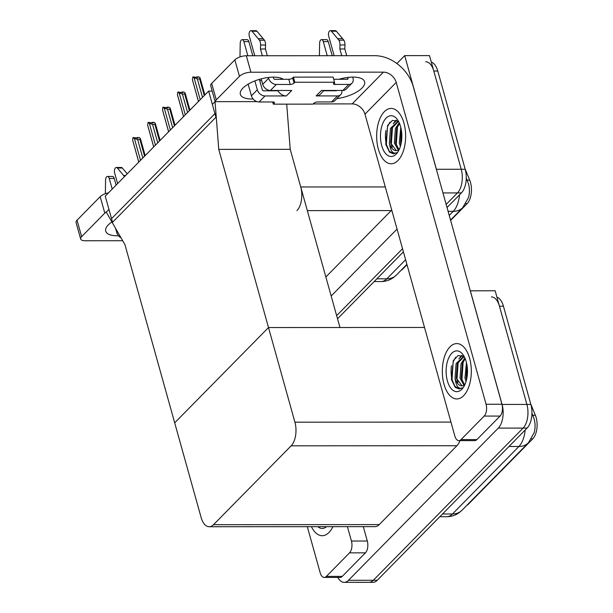 <?xml version="1.0" encoding="UTF-8"?>
<svg xmlns="http://www.w3.org/2000/svg" width="613" height="613" viewBox="0 0 613 613"><rect width="100%" height="100%" fill="white"/><g stroke="black" fill="none" stroke-linecap="round" stroke-linejoin="round"><path stroke-width="0.92" d="M296.953 210.619A17.478 9.157 -90 0 0 300.722 186.98L290.217 149.334L218.757 149.373L215.048 101.643L212.351 104.379L214.933 113.643L111.543 218.672L108.953 209.416L106.264 212.152L124.952 244.664L201.118 517.472A17.478 9.157 -90 0 0 209.209 526.736A17.478 9.157 -90 0 0 213.508 524.69L291.152 445.82A17.478 9.157 -90 0 0 294.922 422.181L218.757 149.373M396.895 63.53L404.687 55.622L429.498 55.607L461.237 169.272A17.478 9.157 90 0 1 457.459 192.919L446.157 204.397L457.459 192.919A17.478 9.157 90 0 0 461.237 169.272L433.805 71.039A17.478 9.157 90 0 0 425.713 61.767M402.534 248.717L336.652 315.641L402.534 248.717M397.055 229.086L331.166 296.018M404.687 55.622L436.425 169.288A17.478 9.157 90 0 1 436.862 171.119M325.855 276.984L391.24 210.573A17.478 9.157 -90 0 0 391.73 210.029M465.075 168.805L469.704 180.107A15.731 8.245 90 0 1 467.091 203.677L450.624 220.412M407.001 264.724L402.818 268.977A15.731 8.245 90 0 1 401.094 270.279M208.642 91.115L105.252 196.145L112.547 222.274L215.945 117.244L208.642 91.115L212.205 91.107M286.7 104.149L290.217 149.334L339.962 327.503L268.502 327.541L174.697 422.832L268.502 327.541L424.518 327.457M215.048 101.643L256.993 101.62M470.286 290.83L495.151 290.761L526.889 404.434A17.478 9.157 90 0 1 523.119 428.073L373.279 580.289A17.478 9.157 90 0 1 368.98 582.335A17.478 9.157 90 0 0 373.279 580.289L523.119 428.073A17.478 9.157 90 0 0 526.889 404.434L499.465 306.194A17.478 9.157 90 0 0 491.373 296.922M470.34 290.777L502.078 404.442A17.478 9.157 90 0 1 498.308 428.089L348.468 580.304A17.478 9.157 90 0 1 344.169 582.35A17.478 9.157 90 0 1 337.778 577.408M209.209 526.736L374.957 526.644A17.478 9.157 -90 0 0 379.255 524.598L456.892 445.728A17.478 9.157 -90 0 0 459.972 440.632M530.728 403.959L535.364 415.262A15.731 8.245 90 0 1 532.751 438.839L468.47 504.131A15.731 8.245 90 0 1 466.746 505.434M431.291 62.036A17.478 9.157 90 0 1 437.774 71.031L465.206 169.272A17.478 9.157 90 0 1 461.428 192.911L447.03 207.539M403.408 251.851L337.525 318.783M496.951 297.19A17.478 9.157 90 0 1 503.434 306.194L530.858 404.427A17.478 9.157 90 0 1 527.088 428.073L377.248 580.289A17.478 9.157 90 0 1 372.949 582.335L344.169 582.35M204.282 95.551L199.631 78.901L197.348 78.908L202.505 97.352M198.482 101.436L192.382 79.575L192.873 76.87L194.106 77.82L200.206 99.681M204.872 94.946L200.06 77.82L198.827 76.87L196.842 76.87L197.723 77.544L192.873 76.87M200.06 77.82L199.631 78.901M197.348 78.908L194.106 77.82M196.819 77.544L196.681 77.039L196.574 77.544M192.382 79.575L192.712 80.747M196.842 76.87L196.965 77.544M118.516 235.79A23.302 9.318 -15.6 0 1 105.704 231.124A23.302 9.318 -15.6 0 1 108.302 224.871A23.302 9.318 -15.6 0 1 111.895 221.952M349.54 552.849A8.743 4.582 -90 0 0 351.433 541.034L367.31 541.026A8.743 4.582 90 0 1 365.425 552.842L349.54 552.849L326.377 576.389L342.253 576.381A8.743 4.582 90 0 1 340.108 577.408L324.223 577.415A8.743 4.582 -90 0 0 326.377 576.389M365.425 552.842L342.253 576.381M367.31 541.026L363.294 526.651M80.655 238.993L76.066 222.534A8.743 3.494 -15.6 0 1 77.039 220.19L81.629 236.649A8.743 3.494 164.4 0 0 80.655 238.993A8.743 3.494 164.4 0 0 85.031 240.748L122.692 240.725M106.808 211.6A8.743 3.494 164.4 0 0 104.8 213.109L100.203 196.65L77.039 220.19M100.203 196.65A8.743 3.494 -15.6 0 1 108.478 192.865M104.8 213.109L81.629 236.649M311.45 526.682A27.677 14.497 -90 0 0 322.177 535.716A27.677 14.497 -90 0 0 332.89 526.674A27.677 14.497 90 0 1 322.177 535.716A27.677 14.497 90 0 1 311.45 526.682M307.312 526.682L320.178 572.78A8.743 4.582 -90 0 0 324.223 577.415M347.418 526.659L351.433 541.034M253.161 99.007A23.302 9.318 -15.6 0 1 240.35 94.348A23.302 9.318 -15.6 0 1 242.947 88.088A23.302 9.318 -15.6 0 1 263.559 78.295A23.302 9.318 -15.6 0 1 283.329 79.315M469.604 358.26A27.677 14.497 -90 0 0 456.792 343.587A27.677 14.497 -90 0 0 444.011 384.259A27.677 14.497 -90 0 0 456.823 398.933A27.677 14.497 -90 0 0 469.604 358.26A27.677 14.497 90 0 1 456.823 398.933A27.677 14.497 90 0 1 444.011 384.259A27.677 14.497 90 0 1 456.792 343.587A27.677 14.497 90 0 1 469.604 358.26M403.944 123.106A27.677 14.497 -90 0 0 391.132 108.432A27.677 14.497 -90 0 0 378.351 149.105A27.677 14.497 -90 0 0 391.163 163.778A27.677 14.497 -90 0 0 403.944 123.106A27.677 14.497 90 0 1 391.163 163.778A27.677 14.497 90 0 1 378.351 149.105A27.677 14.497 90 0 1 391.132 108.432A27.677 14.497 90 0 1 403.944 123.106M386.68 145.679A20.39 10.682 90 0 1 385.815 130.623M452.34 380.842A20.39 10.682 90 0 1 451.475 365.777M484.186 416.074A8.743 4.582 -90 0 0 486.071 404.251L501.955 404.243A8.743 4.582 90 0 1 500.07 416.066L484.186 416.074L461.022 439.605L476.899 439.598A8.743 4.582 90 0 1 474.753 440.624L458.869 440.632A8.743 4.582 -90 0 0 461.022 439.605M500.07 416.066L476.899 439.598M501.955 404.243L413.246 86.533A34.956 26.29 44.5 0 0 374.857 55.691L246.334 55.76L250.932 72.219L383.424 72.15A11.655 8.766 -135.5 0 1 396.22 82.426L486.071 404.251M261.613 80.334A23.302 9.318 -15.6 0 1 259.797 80.839L259.613 80.15M215.148 101.643L210.711 85.751A8.743 3.494 -15.6 0 1 211.684 83.406L216.274 99.865A8.743 3.494 164.4 0 0 215.263 101.643M250.932 72.219A8.743 3.494 164.4 0 0 239.445 76.326L234.848 59.867L211.684 83.406M234.848 59.867A8.743 3.494 -15.6 0 1 246.334 55.76M239.445 76.326L216.274 99.865M338.905 79.284A23.302 9.318 -15.6 0 1 364.635 81.767A23.302 9.318 -15.6 0 1 336.813 98.616M313.22 103.911L352.176 103.896L383.424 72.15M396.22 82.426L364.973 114.171L454.823 435.996A8.743 4.582 -90 0 0 458.869 440.632M364.973 114.171A11.655 8.766 44.5 0 0 352.176 103.896M198.229 101.697L198.313 100.923M183.302 116.861L183.387 116.079M168.376 132.017L168.46 131.243M189.356 110.708L184.705 94.065L182.429 94.065L187.578 112.516M183.563 116.593L177.456 94.731L177.732 92.257L179.18 92.984L185.287 114.846M189.946 110.11L185.134 92.977L183.908 92.034L181.923 92.034L182.797 92.709L177.954 92.034M185.134 92.977L184.705 94.065M182.429 94.065L179.18 92.984M181.9 92.709L181.754 92.203L181.647 92.709M177.456 94.731L177.785 95.912M181.923 92.034L182.038 92.709M174.429 125.872L169.786 109.229L167.502 109.229L172.651 127.673M168.636 131.757L162.529 109.896L162.805 107.421L164.253 108.141L170.36 130.01M175.019 125.267L170.207 108.141L168.981 107.191L166.997 107.191L167.87 107.873L163.027 107.198M170.207 108.141L169.786 109.229M167.502 109.229L164.253 108.141M166.974 107.873L166.828 107.359L166.728 107.873M162.529 109.896L162.859 111.076M166.997 107.191L167.111 107.873M159.503 141.036L154.859 124.385L152.576 124.393L157.725 142.837M153.71 146.921L147.603 125.052L148.101 122.355L149.327 123.305L155.434 145.166M160.1 140.431L155.288 123.297L154.055 122.355L152.07 122.355L152.951 123.029L148.101 122.355M155.288 123.297L154.859 124.385M152.576 124.393L149.327 123.305M152.047 123.029L151.909 122.523L151.802 123.029M147.603 125.052L147.932 126.232M152.07 122.355L152.185 123.029M144.584 156.192L139.933 139.549L137.649 139.549L142.806 158.001M138.783 162.077L132.684 140.216L132.952 137.741L134.408 138.469L140.507 160.33M145.174 155.595L140.362 138.461L139.128 137.519L137.143 137.519L138.025 138.193L133.174 137.519M140.362 138.461L139.933 139.549M137.649 139.549L134.408 138.469M137.12 138.193L136.983 137.68L136.875 138.193M132.684 140.216L133.013 141.396M137.143 137.519L137.266 138.193M117.604 183.594L114.631 172.943A3.724 1.946 90 0 1 116.347 167.479A3.724 1.946 90 0 1 117.382 168.039L124.508 176.582M112.217 189.072L109.244 178.421L114.21 178.414L116.087 185.141M121.014 237.821A6.988 5.256 -135.5 0 1 116.761 232.588L115.581 228.365M105.336 193.716L105.574 180.038A3.724 1.946 90 0 1 107.52 176.444A3.724 1.946 90 0 1 109.244 178.421M114.21 178.414A3.724 1.946 -90 0 0 112.486 176.444L107.52 176.444M127.213 173.839L122.347 168.039A3.724 1.946 -90 0 0 121.313 167.472L116.347 167.479M125.596 175.479L123.627 175.479M270.402 90.486A6.988 5.256 -135.5 0 1 262.724 84.31L268.647 78.295A6.988 5.256 44.5 0 0 276.325 84.464L270.402 90.486L291.734 90.471L286.348 95.942L265.008 95.957L259.084 101.98L272.977 101.973A2.912 1.165 -15.6 0 1 274.44 102.555A2.912 1.165 -15.6 0 1 274.111 103.336L273.306 104.156L272.693 101.973M262.724 84.31L261.199 78.855M254.747 55.76L249.276 36.167A3.724 1.946 90 0 1 250.993 30.696A3.724 1.946 90 0 1 252.027 31.263L259.498 40.228A5.823 3.05 90 0 1 260.586 45.01L265.544 45.01L265.429 48.994L267.314 55.752M277.704 90.479A8.743 6.574 44.5 0 0 277.896 90.808A8.743 6.574 44.5 0 0 286.348 95.942M277.896 90.808L263.575 90.816A1.165 0.874 -135.5 0 1 262.295 89.782L259.383 79.361M247.836 55.76L243.89 41.638L248.855 41.638L252.794 55.76M259.084 101.98A6.988 5.256 -135.5 0 1 251.407 95.812L257.33 89.789L254.855 80.916M257.33 89.789A6.988 5.256 44.5 0 0 265.008 95.957M341.748 55.706L339.863 48.956L339.977 44.964L344.943 44.964A5.823 3.05 90 0 0 343.862 40.182L336.391 31.217A3.724 1.946 -90 0 0 335.357 30.65L330.392 30.65A3.724 1.946 90 0 0 328.675 36.121L334.146 55.714M340.598 78.816L340.728 79.284M348.774 84.425A6.988 5.256 44.5 0 0 352.038 83.153L346.107 89.176A6.988 5.256 -135.5 0 1 342.851 90.44L348.774 84.425L334.882 84.433A2.912 1.165 -15.6 0 1 333.426 83.843A2.912 1.165 -15.6 0 1 333.748 83.062L334.552 82.242L333.12 77.1L293.42 77.123L292.616 77.943A2.912 1.165 -15.6 0 1 288.784 79.315L274.892 79.322A1.165 0.874 -135.5 0 1 273.613 78.288L273.283 77.131M337.464 95.919A6.988 5.256 44.5 0 0 340.721 94.647L334.79 100.67A6.988 5.256 -135.5 0 1 331.533 101.934L337.464 95.919L316.124 95.927L321.511 90.456L342.851 90.44M316.124 95.927A8.743 6.574 44.5 0 0 320.201 94.341L324.024 90.456M340.721 94.647A6.988 5.256 44.5 0 0 341.847 90.44M332.192 55.714L328.246 41.592A3.724 1.946 -90 0 0 326.53 39.615L321.564 39.623A3.724 1.946 90 0 1 323.289 41.592L328.246 41.592M327.227 55.714L323.289 41.592M336.66 90.448A1.165 0.874 -135.5 0 1 336.024 90.77L323.702 90.778M347.035 79.276L348.046 78.249A1.165 0.874 -135.5 0 1 347.341 79.276L333.733 79.284M352.038 83.153A6.988 5.256 44.5 0 0 353.004 78.249L352.682 77.092M339.863 48.956L344.828 48.956L346.713 55.706M348.046 78.249L347.816 77.422M344.943 44.964L344.828 48.956M343.862 40.182L338.897 40.182A5.823 3.05 90 0 1 339.977 44.964M338.897 40.182L331.426 31.217A3.724 1.946 90 0 0 330.392 30.65M342.629 38.65L337.671 38.657M251.407 95.812L248.15 84.15M239.982 56.932L240.219 43.255A3.724 1.946 90 0 1 242.166 39.669A3.724 1.946 90 0 1 243.89 41.638M273.306 104.156L313.005 104.133L313.81 103.313A2.912 1.165 -15.6 0 1 317.641 101.942L331.533 101.934M334.552 82.242L294.853 82.265L293.42 77.123M294.853 82.265L294.048 83.084A2.912 1.165 -15.6 0 1 290.217 84.456L276.325 84.464M268.647 78.295L268.417 77.46M262.356 55.752L260.471 49.002L265.429 48.994M260.471 49.002L260.586 45.01M319.396 55.722L319.618 43.209A3.724 1.946 90 0 1 321.564 39.623M248.855 41.638A3.724 1.946 -90 0 0 247.131 39.661L242.166 39.669M265.544 45.01A5.823 3.05 90 0 0 264.464 40.228L256.993 31.255A3.724 1.946 -90 0 0 255.958 30.696L250.993 30.696M264.464 40.228L259.498 40.228M263.238 38.696L258.272 38.696M282.141 78.633A8.743 6.574 44.5 0 0 281.965 79.315M326.514 526.674A20.39 10.682 90 0 1 317.833 526.682M381.723 145.687A20.39 10.682 90 0 1 384.274 120.493A20.39 10.682 90 0 1 397.714 120.025A20.39 10.682 90 0 1 400.58 126.523A20.39 10.682 90 0 1 397.73 152.177A20.39 10.682 90 0 1 381.723 145.687M396.327 150.66L390.619 142.944L391.699 128.385L398.35 121.573L397.737 121.535L390.466 128.385L389.378 142.944C390.397 151.036 392.849 154.277 396.711 152.683L393.439 153.825L389.516 152.17L385.738 144.247L387.638 125.443L392.42 120.401L397.891 121.205M399.584 123.604L396.665 128.385L395.577 142.944L398.94 149.633M399.247 122.807L395.423 128.385L394.343 142.944L398.281 150.07M401.247 129.45L400.542 142.936L400.917 144.384M400.802 127.381L399.301 142.936L400.396 146.346M389.378 142.944A14.566 7.632 -90 0 0 396.121 150.668A14.566 7.632 -90 0 0 399.27 149.365M401.362 130.14L401.086 143.626M397.508 126.523L396.289 144.423L397.17 147.365M396.481 120.386L394.565 122.6M392.542 126.523L391.332 144.423L392.213 147.365M389.937 122.14L387.508 126.715L386.366 144.43L389.24 151.135L393.577 153.817M396.036 120.225L393.201 123.795M447.375 380.842A20.39 10.682 90 0 1 449.927 355.647A20.39 10.682 90 0 1 463.374 355.18A20.39 10.682 90 0 1 466.232 361.685A20.39 10.682 90 0 1 463.39 387.332A20.39 10.682 90 0 1 447.375 380.842M461.98 385.822L456.271 378.098L457.359 363.54L464.003 356.735L463.39 356.689L456.118 363.547L455.038 378.098C456.057 386.19 458.501 389.431 462.371 387.837L459.091 388.979L455.175 387.324L451.39 379.401L453.298 360.597L458.072 355.555L463.543 356.36M465.244 358.758L462.325 363.54L461.237 378.098L464.6 384.795M464.899 357.961L461.083 363.54L459.995 378.098L463.941 385.225M466.907 364.612L466.202 378.098L466.577 379.539M466.462 362.544L464.96 378.098L466.049 381.501M455.038 378.098A14.566 7.632 -90 0 0 461.781 385.822A14.566 7.632 -90 0 0 464.93 384.52M467.022 365.302L466.738 378.788M463.16 361.678L461.949 379.577L462.83 382.52M462.133 355.54L460.225 357.762M458.202 361.685L456.984 379.577L457.865 382.527M455.597 357.295L453.168 361.877L452.026 379.585L454.892 386.29L459.237 388.979M461.696 355.379L458.861 358.95M300.722 186.98L385.286 186.934M442.954 192.926L461.428 192.911M436.425 169.288L465.206 169.272M307.328 210.619L391.24 210.573M469.704 180.107L467.106 180.107M467.091 203.677L465.849 203.677M402.818 268.977L402.373 268.977M348.468 580.304L377.248 580.289M498.308 428.089L527.088 428.073M502.078 404.442L530.858 404.427M213.508 524.69L379.255 524.598M291.152 445.82L456.892 445.728M294.922 422.181L450.938 422.089M535.364 415.262L532.766 415.262M532.751 438.839L531.509 438.839M468.47 504.131L468.025 504.131M466.278 178.077L468.485 183.915C469.727 188.459 469.734 193.003 468.508 197.547L462.754 207.638A20.39 15.333 -135.5 0 1 453.245 211.339A23.302 12.214 -90 0 0 459.528 194.85M467.566 181.233A20.39 10.689 157.7 0 0 466.232 179.264M376.857 278.831L386.811 278.823A20.39 15.333 44.5 0 0 396.32 275.13L393.301 277.681C389.638 280.225 385.569 281.513 381.079 281.559A23.302 12.214 -90 0 0 386.811 278.823L405.607 259.728M449.229 215.416L453.245 211.339L448.095 211.339M437.774 71.031L433.805 71.039M531.931 413.239L534.145 419.07C535.387 423.614 535.387 428.158 534.168 432.701L528.406 442.801A20.39 15.333 -135.5 0 1 518.904 446.494A23.302 12.214 -90 0 0 525.18 430.004M533.226 416.388A20.39 10.689 157.7 0 0 531.892 414.426M442.509 513.985L452.471 513.985A20.39 15.333 44.5 0 0 461.972 510.284L458.961 512.843C455.298 515.38 451.222 516.667 446.739 516.713A23.302 12.214 -90 0 0 452.471 513.985L518.904 446.494L508.943 446.502M503.434 306.194L499.465 306.194M116.761 232.588L117.55 231.791M122.347 168.039L117.382 168.039M334.882 84.433L334.33 82.464M336.391 31.217L331.426 31.217M274.111 103.336L273.758 102.057M294.048 83.084L292.616 77.943M290.217 84.456L288.784 79.315M256.993 31.255L252.027 31.263M462.754 207.638L450.532 220.059M406.902 264.372L396.32 275.13M381.079 281.559L374.168 281.559M528.406 442.801L461.972 510.284M446.739 516.713L439.827 516.721M198.459 101.459L192.52 80.18M183.54 116.616L177.594 95.344M168.613 131.78L162.675 110.509M153.687 146.944L147.748 125.665M138.76 162.1L132.822 140.829M281.612 78.403L280.708 79.315"/></g></svg>
